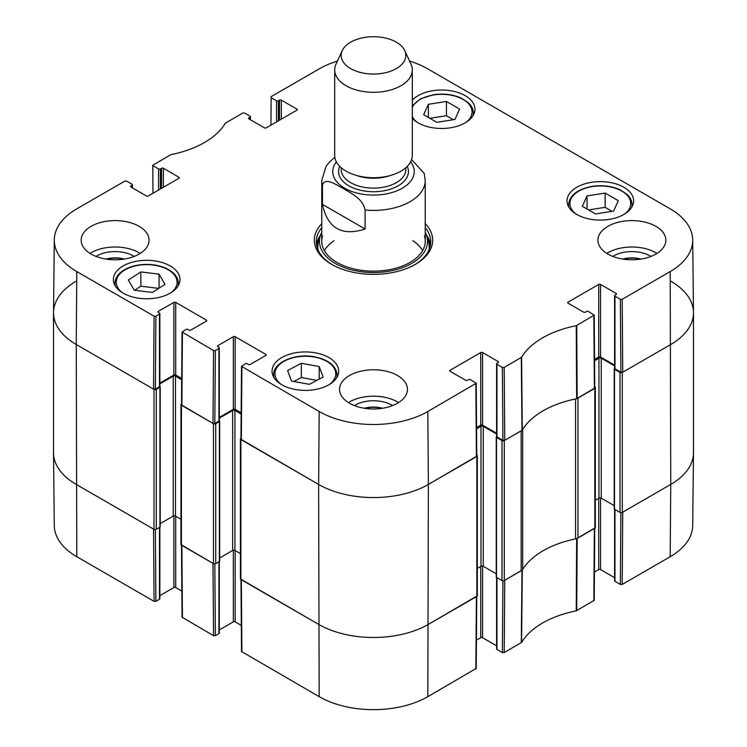 <?xml version="1.0" encoding="UTF-8"?>
<svg xmlns="http://www.w3.org/2000/svg" width="747" height="747" viewBox="0 0 747 747"><rect width="100%" height="100%" fill="white"/><g stroke="black" fill="none" stroke-linecap="round" stroke-linejoin="round"><path stroke-width="1.12" d="M502.918 580.802L502.367 652.57L504.197 652.57L521.602 642.411A88.081 50.852 180 0 1 576.236 610.869L594.21 600.289L594.761 528.306M502.367 652.57L496.97 649.451L496.97 577.636M496.596 577.412L496.596 648.919A1.298 0.747 0 0 0 496.97 649.451M496.596 645.8L482.571 637.705L482.571 566.049M480.741 566.413L480.741 637.705A1.298 0.747 180 0 1 482.571 637.705M480.741 637.705L476.437 640.179M240.964 579.532L241.505 651.515L319.174 696.662A76.829 44.362 0 0 0 427.826 696.662L476.222 668.406L476.773 596.423M241.309 625.407L235.165 621.859L235.165 550.567M233.335 550.203L233.335 621.859A1.298 0.747 180 0 1 235.165 621.859M233.335 621.859L219.31 629.954M218.927 561.791L218.927 633.605A1.298 0.747 0 0 0 219.31 633.082L219.31 561.576M218.927 633.605L215.36 635.669L214.819 563.901M181.512 545.207L182.053 617.19L213.53 635.669L215.36 635.669M181.857 591.082L175.713 587.534L175.713 516.252M173.883 515.878L173.883 587.534A1.298 0.747 180 0 1 175.713 587.534M173.883 587.534L159.858 595.63M159.475 527.466L159.475 599.281A1.298 0.747 0 0 0 159.858 598.758L159.858 527.251M159.475 599.281L155.908 601.344L155.367 529.576M154.078 601.344L153.537 529.053L76.25 484.429A77.604 44.811 180 0 1 53.523 453.027L54.298 525.636A76.829 44.362 0 0 0 76.801 556.72L154.078 601.344L155.908 601.344M670.199 556.72A76.829 44.362 0 0 0 692.702 525.636L693.477 453.027A77.604 44.811 180 0 1 670.75 484.429L622.737 512.153L622.186 584.443L670.199 556.72L670.75 484.429A77.604 44.811 0 0 0 693.487 452.747L693.487 312.816A77.604 44.811 180 0 1 670.75 344.498A77.604 44.811 0 0 0 693.477 312.535L692.702 239.936A76.829 44.362 180 0 1 670.199 271.572L622.186 299.295L620.355 299.295L620.906 372.221L622.737 372.221L670.75 344.498L622.279 372.482A1.615 0.934 180 0 1 619.991 372.482L614.501 369.317A0.971 0.56 180 0 1 614.501 368.523L614.622 368.448M620.897 512.685L620.355 584.443L622.186 584.443M620.355 584.443L614.958 581.334L614.958 509.519M614.585 509.295L614.585 580.802A1.298 0.747 0 0 0 614.958 581.334M614.585 577.683L600.551 569.578L600.551 497.922M598.73 498.296L598.73 569.578A1.298 0.747 180 0 1 600.551 569.578M598.73 569.578L594.425 572.062M594.761 527.998L576.656 538.652A87.306 50.404 0 0 0 576.012 538.774M213.53 635.669L212.988 563.378L181.512 544.899M476.773 596.115L428.376 624.371A77.604 44.811 180 0 1 318.624 624.371L240.954 579.224M522.508 569.672A87.306 50.404 0 0 0 522.284 570.045L504.748 580.27L504.197 652.57M436.836 122.312L423.661 114.711L428.358 104.3L446.445 101.461L459.62 109.071L454.923 119.483L436.836 122.312M412.307 100.145A33.307 19.226 180 0 1 449.769 90.602A33.307 19.226 180 0 1 474.943 109.249A33.307 19.226 180 0 1 454.381 127.018A33.307 19.226 180 0 1 418.087 122.844A33.307 19.226 180 0 1 412.307 118.353M152.509 292.432L134.283 290.219L128.372 280.013L140.838 271.936L159.064 274.149L164.984 284.355L152.509 292.432M576.777 214.464A33.307 19.226 180 0 1 567.02 200.868A33.307 19.226 180 0 1 600.327 181.633A33.307 19.226 180 0 1 633.633 200.868A33.307 19.226 180 0 1 613.072 218.628A33.307 19.226 180 0 1 576.777 214.464M123.124 293.141A33.307 19.226 180 0 1 113.367 279.546A33.307 19.226 180 0 1 146.673 260.32A33.307 19.226 180 0 1 179.98 279.546A33.307 19.226 180 0 1 159.419 297.315A33.307 19.226 180 0 1 123.124 293.141M152.958 193.277L152.79 165.274L170.764 154.694A88.081 50.852 0 0 0 225.398 123.152L242.803 113.002L244.633 113.002L250.03 116.112A1.298 0.747 180 0 1 250.404 116.644A1.298 0.747 180 0 1 250.03 117.167L250.03 119.548M153.172 165.806L158.56 168.915L158.56 190.037M160.39 188.982L160.39 168.915A1.298 0.747 180 0 1 158.56 168.915M160.39 168.915L161.539 168.262L161.539 188.328M163.369 187.273L163.369 168.262A1.298 0.747 0 0 0 161.539 168.262M163.369 168.262L178.916 177.235L178.916 178.29A1.298 0.747 0 0 0 179.289 177.767A1.298 0.747 0 0 0 178.916 177.235M178.916 178.29L148.27 195.985A1.298 0.747 0 0 1 146.449 195.985L130.893 187.002L130.893 185.947A1.298 0.747 0 0 0 130.52 186.479A1.298 0.747 0 0 0 130.893 187.002M130.893 185.947L132.042 185.284L132.042 187.665M155.908 316.196L159.475 314.132L159.475 386.741L155.367 389.122L155.908 316.196L154.078 316.196L76.801 271.572A76.829 44.362 180 0 1 54.298 239.936A76.829 44.362 180 0 1 76.801 208.843L124.814 181.119L126.645 181.119L132.042 184.229A1.298 0.747 180 0 1 132.415 184.761A1.298 0.747 180 0 1 132.042 185.284M158.336 312.414L158.336 311.359A1.298 0.747 0 0 0 157.953 311.891A1.298 0.747 0 0 0 158.336 312.414L159.475 313.077A1.298 0.747 180 0 1 159.858 313.609A1.298 0.747 180 0 1 159.475 314.132M158.336 311.359L173.883 302.386L173.883 374.994A1.298 0.747 180 0 1 175.713 374.994L175.713 302.386A1.298 0.747 0 0 0 173.883 302.386M175.713 302.386L206.349 320.071L206.349 321.126A1.298 0.747 0 0 0 206.732 320.603A1.298 0.747 0 0 0 206.349 320.071M206.349 321.126L190.802 330.109A1.298 0.747 0 0 1 188.972 330.109L187.833 329.446A1.298 0.747 180 0 0 186.003 329.446L182.053 332.032L181.512 404.958L212.988 423.437L214.809 423.437L215.36 350.52L213.53 350.52L182.053 332.032M215.36 350.52L218.927 348.457L218.927 421.065A1.298 0.747 0 0 0 219.31 420.533L219.31 347.925A1.298 0.747 180 0 1 218.927 348.457M217.788 346.739L217.788 345.684A1.298 0.747 0 0 0 217.405 346.216A1.298 0.747 0 0 0 217.788 346.739L218.927 347.402A1.298 0.747 180 0 1 219.31 347.925M217.788 345.684L233.335 336.71L233.335 409.319A1.298 0.747 180 0 1 235.165 409.319L235.165 336.71A1.298 0.747 0 0 0 233.335 336.71M235.165 336.71L265.801 354.395L265.801 355.451A1.298 0.747 0 0 0 266.184 354.928A1.298 0.747 0 0 0 265.801 354.395M265.801 355.451L250.254 364.433A1.298 0.747 0 0 1 248.424 364.433L247.285 363.77A1.298 0.747 180 0 0 245.455 363.77L241.505 366.357L240.954 439.273L318.624 484.429A77.604 44.811 0 0 0 428.376 484.429L476.773 456.174L476.222 383.248L427.826 411.504A76.829 44.362 180 0 1 319.174 411.504L241.505 366.357M450.096 371.296L450.096 370.241A1.298 0.747 0 0 0 449.722 370.764A1.298 0.747 0 0 0 450.096 371.296L465.652 380.27A1.298 0.747 0 0 0 467.482 380.27L468.621 379.616A1.298 0.747 180 0 1 470.451 379.616L476.222 383.248M450.096 370.241L480.741 352.547L480.741 425.155A1.298 0.747 180 0 1 482.571 425.155L482.571 352.547A1.298 0.747 0 0 0 480.741 352.547M482.571 352.547L498.118 361.529L498.118 362.584A1.298 0.747 0 0 0 498.492 362.052A1.298 0.747 0 0 0 498.118 361.529M498.118 362.584L496.97 363.238A1.298 0.747 180 0 0 496.596 363.77A1.298 0.747 180 0 0 496.97 364.303L502.367 367.412L502.918 440.338L504.748 440.338L522.284 430.104A87.306 50.404 180 0 1 576.656 398.711L594.761 388.057L594.21 315.131L576.236 325.711A88.081 50.852 0 0 0 521.602 357.253L504.197 367.412L502.367 367.412M568.084 303.179L568.084 302.124A1.298 0.747 0 0 0 567.711 302.647A1.298 0.747 0 0 0 568.084 303.179L583.631 312.153A1.298 0.747 0 0 0 585.461 312.153L586.61 311.49A1.298 0.747 180 0 1 588.44 311.49L594.21 315.131M568.084 302.124L598.73 284.43L598.73 357.038A1.298 0.747 180 0 1 600.551 357.038L600.551 284.43A1.298 0.747 0 0 0 598.73 284.43M600.551 284.43L616.107 293.403L616.107 294.467A1.298 0.747 0 0 0 616.48 293.935A1.298 0.747 0 0 0 616.107 293.403M616.107 294.467L614.958 295.121A1.298 0.747 180 0 0 614.585 295.653A1.298 0.747 180 0 0 614.958 296.176L620.355 299.295M409.608 61.114A76.829 44.362 180 0 1 427.826 68.901L670.199 208.843A76.829 44.362 180 0 1 692.702 239.936M270.946 125.16L271.152 96.624L319.174 68.901A76.829 44.362 180 0 1 337.392 61.114M271.152 97.689L276.549 100.798L276.549 121.92M278.379 120.865L278.379 100.798A1.298 0.747 180 0 1 276.549 100.798M278.379 100.798L279.518 100.145L279.518 120.202M281.348 119.146L281.348 100.145A1.298 0.747 0 0 0 279.518 100.145M281.348 100.145L296.904 109.118L296.904 110.173A1.298 0.747 0 0 0 297.278 109.641A1.298 0.747 0 0 0 296.904 109.118M296.904 110.173L266.259 127.858A1.298 0.747 0 0 1 264.429 127.858L248.882 118.885L248.882 117.83A1.298 0.747 0 0 0 248.508 118.362A1.298 0.747 0 0 0 248.882 118.885M248.882 117.83L250.03 117.167M321.761 223.624A59.172 34.166 0 0 0 331.659 264.363A59.172 34.166 0 0 0 415.341 264.363A59.172 34.166 0 0 0 425.239 223.624M91.115 254.064A33.951 19.599 180 0 1 81.162 240.207A33.951 19.599 180 0 1 115.122 220.598A33.951 19.599 180 0 1 149.073 240.207A33.951 19.599 180 0 1 128.11 258.313A33.951 19.599 180 0 1 91.115 254.064M349.493 403.24A33.951 19.599 180 0 1 339.549 389.383A33.951 19.599 180 0 1 373.5 369.774A33.951 19.599 180 0 1 407.451 389.383A33.951 19.599 180 0 1 386.498 407.488A33.951 19.599 180 0 1 349.493 403.24M607.871 254.064A33.951 19.599 180 0 1 597.927 240.207A33.951 19.599 180 0 1 631.878 220.598A33.951 19.599 180 0 1 665.838 240.207A33.951 19.599 180 0 1 644.876 258.313A33.951 19.599 180 0 1 607.871 254.064M281.806 384.761A33.307 19.226 180 0 1 272.057 371.166A33.307 19.226 180 0 1 305.364 351.93A33.307 19.226 180 0 1 338.671 371.166A33.307 19.226 180 0 1 318.11 388.926A33.307 19.226 180 0 1 281.806 384.761M623.343 259.181A21.495 12.41 180 0 1 640.412 259.181M106.588 259.181A21.495 12.41 180 0 1 123.657 259.181M364.966 408.357A21.495 12.41 180 0 1 382.034 408.357M453.373 119.725L446.445 115.72L429.898 118.315M446.445 101.461L446.445 115.72M428.358 104.3L428.358 117.419M159.064 274.149L159.064 288.183M158.775 288.379L140.838 286.194L134.572 290.256M140.838 271.936L140.838 286.194M595.518 213.931L582.343 206.331L587.039 195.919L605.135 193.081L618.311 200.691L613.604 211.093L595.518 213.931M612.064 211.336L605.135 207.339L588.589 209.935M605.135 193.081L605.135 207.339M587.039 195.919L587.039 209.039M291.526 381.054L287.604 370.54L301.34 363.266L319.202 366.553L323.115 377.067L309.379 384.341L291.526 381.054M319.202 366.553L319.202 379.14M316.859 380.382L301.34 377.524L293.86 381.484M301.34 363.266L301.34 377.524M320.64 234.922A57.239 33.045 0 0 0 316.485 244.699M430.515 244.699A57.239 33.045 0 0 0 426.36 234.922M321.761 232.392A54.017 31.187 0 0 0 320.323 235.865A54.017 31.187 0 0 0 348.494 269.004A54.017 31.187 0 0 0 411.7 263.411A54.017 31.187 0 0 0 426.677 235.865A54.017 31.187 0 0 0 425.239 232.392M322.573 235.996A51.739 29.871 0 0 0 349.549 267.743A51.739 29.871 0 0 0 410.084 262.384A51.739 29.871 0 0 0 424.427 235.996M422.615 250.647A51.739 29.871 0 0 0 412.914 240.683M334.086 240.683A51.739 29.871 0 0 0 324.385 250.647M620.906 372.221L614.958 368.785L614.958 296.176M614.585 295.653L614.585 368.262A1.298 0.747 0 0 0 614.958 368.785M614.585 365.134L600.551 357.038M598.73 357.038L594.547 359.456M502.918 440.338L496.97 436.902L496.97 364.303M496.596 363.77L496.596 436.379A1.298 0.747 0 0 0 496.97 436.902M496.596 433.251L482.571 425.155M480.741 425.155L476.558 427.573M241.16 412.774L235.165 409.319M233.335 409.319L219.31 417.414M218.927 421.065L214.809 423.437M181.708 378.449L175.713 374.994M173.883 374.994L159.858 383.09M159.475 386.741A1.298 0.747 0 0 0 159.858 386.218L159.858 313.609M54.298 239.936L53.523 312.535A77.604 44.811 0 0 0 76.25 344.498L153.537 389.122L155.367 389.122M650.992 256.408A26.024 15.024 0 0 0 650.282 255.988A26.024 15.024 0 0 0 612.773 256.408M622.718 259.078A21.495 12.41 180 0 1 641.047 259.078M656.977 253.41A33.951 19.599 0 0 0 606.779 253.41M134.227 256.408A26.024 15.024 0 0 0 133.517 255.988A26.024 15.024 0 0 0 96.008 256.408M105.953 259.078A21.495 12.41 180 0 1 124.282 259.078M140.221 253.41A33.951 19.599 0 0 0 90.023 253.41M392.605 405.584A26.024 15.024 0 0 0 391.904 405.163A26.024 15.024 0 0 0 354.395 405.584M364.331 408.254A21.495 12.41 180 0 1 382.669 408.254M398.599 402.586A33.951 19.599 0 0 0 348.401 402.586M425.239 227.658A57.239 33.045 180 0 1 430.739 241.795A57.239 33.045 180 0 1 414.65 264.755M332.35 264.755A57.239 33.045 180 0 1 316.261 241.795A57.239 33.045 180 0 1 321.761 227.658M365.106 229.021C341.818 236.51 327.606 228.302 322.452 204.398L322.452 185.387C324.712 176.423 336.561 185.069 343.779 188.786C350.987 193.398 362.837 198.431 365.106 210.01L365.106 229.021L322.452 204.398M365.106 210.01A51.739 29.871 180 0 0 425.239 180.531L424.175 173.36L411.597 159.559M396.368 42.187A32.336 18.666 180 0 1 404.743 50.581A32.336 18.666 180 0 1 373.5 74.056A32.336 18.666 180 0 1 342.257 50.581A32.336 18.666 180 0 1 365.106 37.359A32.336 18.666 180 0 1 396.368 42.187M404.743 50.581L410.999 64.13A38.807 22.401 180 0 1 412.307 69.891A38.807 22.401 180 0 1 373.5 92.301A38.807 22.401 180 0 1 334.693 69.891A38.807 22.401 180 0 1 336.001 64.13L342.257 50.581M412.307 69.891L412.307 155.311A38.807 22.401 180 0 1 373.5 177.711A38.807 22.401 180 0 1 334.693 155.311L334.693 69.891M670.75 281.133A77.604 44.811 180 0 1 693.487 312.816M614.221 368.915L614.221 508.856A0.971 0.56 0 0 0 614.501 509.249L619.991 512.423A1.615 0.934 0 0 0 622.279 512.423L670.75 484.429L670.199 271.572M614.585 365.927L601.242 358.224A1.615 0.934 0 0 0 598.954 358.224L594.556 360.764M595.312 500.266L598.954 498.165A1.615 0.934 180 0 1 601.242 498.165L614.221 505.654M594.752 386.955L594.836 387.002A1.615 0.934 180 0 1 595.312 387.665A1.615 0.934 180 0 1 594.836 388.328L577.954 398.067L577.954 538.008L594.836 528.26A1.615 0.934 0 0 0 595.312 527.597L595.312 387.665M576.012 398.842A6.471 3.735 180 0 1 575.563 398.945A87.306 50.404 0 0 0 522.685 429.469A6.471 3.735 180 0 1 522.508 429.74M521.173 570.792L521.173 430.86L504.29 440.599A1.615 0.934 180 0 1 502.003 440.599L496.512 437.434A0.971 0.56 180 0 1 496.232 437.042L496.232 576.973A0.971 0.56 0 0 0 496.512 577.366L502.003 580.54A1.615 0.934 0 0 0 504.29 580.54L521.173 570.792A6.471 3.735 0 0 0 522.685 569.41A87.306 50.404 180 0 1 575.563 538.886A6.471 3.735 0 0 0 577.954 538.008M496.232 437.042A0.971 0.56 180 0 1 496.512 436.64L496.643 436.575M496.596 434.044L483.253 426.341A1.615 0.934 0 0 0 480.965 426.341L476.567 428.881M477.324 568.383L480.965 566.282A1.615 0.934 180 0 1 483.253 566.282L496.232 573.771M476.763 455.072L476.857 455.128A1.615 0.934 180 0 1 477.324 455.782A1.615 0.934 180 0 1 476.857 456.445L428.376 484.429A77.604 44.811 180 0 1 318.624 484.429L240.879 439.544A1.615 0.934 180 0 1 240.403 438.891A1.615 0.934 180 0 1 240.879 438.228L240.964 438.172M240.403 438.891L240.403 578.822A1.615 0.934 0 0 0 240.879 579.485L318.624 624.371A77.604 44.811 0 0 0 428.376 624.371L476.857 596.377A1.615 0.934 0 0 0 477.324 595.723L477.324 455.782M241.15 414.09L234.931 410.505A1.615 0.934 0 0 0 232.644 410.505L219.31 418.208M219.674 557.934L232.644 550.436A1.615 0.934 180 0 1 234.931 550.436L240.403 553.602M219.263 420.729L219.385 420.804A0.971 0.56 180 0 1 219.385 421.588L215.724 423.708A1.615 0.934 180 0 1 213.446 423.708L181.428 405.219A1.615 0.934 180 0 1 180.951 404.566A1.615 0.934 180 0 1 181.428 403.903L181.521 403.856M180.951 404.566L180.951 544.498A1.615 0.934 0 0 0 181.428 545.161L213.446 563.64A1.615 0.934 0 0 0 215.724 563.64L219.385 561.529A0.971 0.56 0 0 0 219.674 561.128L219.674 421.196M181.698 379.765L175.489 376.18A1.615 0.934 0 0 0 173.201 376.18L159.858 383.883M160.222 523.61L173.201 516.112A1.615 0.934 180 0 1 175.489 516.112L180.951 519.277M159.811 386.404L159.933 386.479A0.971 0.56 180 0 1 159.933 387.273L156.282 389.383A1.615 0.934 180 0 1 153.994 389.383L76.25 344.498A77.604 44.811 180 0 1 53.513 312.816A77.604 44.811 180 0 1 76.25 281.133M53.513 312.816L53.513 452.747A77.604 44.811 0 0 0 76.25 484.429L153.994 529.315A1.615 0.934 0 0 0 156.282 529.315L159.933 527.205A0.971 0.56 0 0 0 160.222 526.812L160.222 386.871M576.656 538.652L576.236 610.869M576.731 610.691L577.151 538.466M521.602 642.411L522.284 570.045M521.976 570.325L521.294 642.691M594.379 528.521L593.828 600.812M476.399 596.648L475.848 668.938M241.888 652.038L241.337 579.747M319.174 411.504L318.624 484.429L319.174 696.662M76.801 271.572L76.25 344.498L76.801 556.72M182.436 617.713L181.885 545.422M427.826 411.504L428.376 484.429L427.826 696.662M412.307 107.288A30.394 17.545 180 0 1 433.671 94.953A30.394 17.545 180 0 1 466.698 101.956A30.394 17.545 180 0 1 466.147 122.275M417.134 122.275A30.394 17.545 180 0 1 412.307 116.485M122.172 292.572A30.394 17.545 180 0 1 123.974 270.517A30.394 17.545 180 0 1 165.797 268.547A30.394 17.545 180 0 1 171.184 292.572M177.963 286.129A31.691 18.292 0 0 0 178.365 283.244C178.15 277.212 174.2 272.31 166.534 268.518C160.773 265.839 154.209 264.466 146.851 264.401C137.523 264.466 129.661 266.492 123.274 270.479C117.849 274.084 115.094 278.332 114.982 283.244A31.691 18.292 0 0 0 115.383 286.129M472.935 115.832A31.691 18.292 0 0 0 473.327 112.946C473.29 109.286 471.674 105.925 468.472 102.862L461.497 98.221C453.102 94.439 443.765 93.272 433.475 94.729L420.692 98.763L412.307 105.766M575.816 213.885A30.394 17.545 180 0 1 592.362 186.573A30.394 17.545 180 0 1 625.388 193.576A30.394 17.545 180 0 1 624.828 213.885M631.617 207.451A31.691 18.292 0 0 0 632.018 204.566C631.981 200.906 630.365 197.544 627.163 194.481L620.187 189.841C611.793 186.059 602.446 184.892 592.156 186.348C577.422 189.196 569.578 195.266 568.635 204.566A31.691 18.292 0 0 0 569.037 207.451M280.853 384.182A30.394 17.545 180 0 1 280.676 363.565A30.394 17.545 180 0 1 314.59 357.085A30.394 17.545 180 0 1 329.866 384.182M336.654 377.749A31.691 18.292 0 0 0 337.046 374.863C336.225 365.918 328.811 359.914 314.823 356.87C295.373 352.845 272.898 362.472 273.673 374.863A31.691 18.292 0 0 0 274.065 377.749M430.347 245.632A56.949 32.877 0 0 0 426.658 235.8M320.342 235.8A56.949 32.877 0 0 0 316.653 245.632M428.871 250.152A55.68 32.149 0 0 0 428.311 241.122L426.677 235.865M320.323 235.865L318.689 241.122A55.68 32.149 0 0 0 318.129 250.152M577.151 398.534L576.731 325.533M576.236 325.711L576.656 398.711M593.828 315.664L594.379 388.589M522.284 430.104L521.602 357.253M521.294 357.542L521.976 430.393M504.748 440.338L504.197 367.412M154.078 316.196L153.537 389.122M181.885 405.49L182.436 332.564M241.337 439.815L241.888 366.889M213.53 350.52L212.988 423.437M475.848 383.781L476.399 456.706M622.737 372.221L622.186 299.295M322.452 185.387A51.739 29.871 180 0 1 321.761 180.531L321.761 241.262M410.617 161.847A40.749 23.521 180 0 1 373.5 195.079A40.749 23.521 180 0 1 336.383 161.847M390.644 175.405A32.336 18.666 180 0 1 356.356 175.405M405.836 167.692L405.836 169.448A32.336 18.666 180 0 1 373.5 188.113A32.336 18.666 180 0 1 341.164 169.448L341.164 167.692M407.246 166.366A34.922 20.16 180 0 1 373.5 191.718A34.922 20.16 180 0 1 339.754 166.366M622.279 512.423L622.279 372.482M619.991 512.423L619.991 372.482M614.501 509.249L614.501 369.317M601.242 498.165L601.242 358.224M598.954 498.165L598.954 358.224M594.836 528.26L594.836 388.328M575.563 538.886L575.563 398.945M522.685 569.41L522.685 429.469M504.29 580.54L504.29 440.599M502.003 580.54L502.003 440.599M496.512 577.366L496.512 437.434M483.253 566.282L483.253 426.341M480.965 566.282L480.965 426.341M476.857 596.377L476.857 456.445M240.879 579.485L240.879 439.544M234.931 550.436L234.931 410.505M232.644 550.436L232.644 410.505M219.385 561.529L219.385 421.588M215.724 563.64L215.724 423.708M213.446 563.64L213.446 423.708M181.428 545.161L181.428 405.219M175.489 516.112L175.489 376.18M173.201 516.112L173.201 376.18M159.933 527.205L159.933 387.273M156.282 529.315L156.282 389.383M153.994 529.315L153.994 389.383M114.982 283.244L114.982 285.466M178.365 283.244L178.365 285.466M473.327 112.946L473.327 115.169M568.635 204.566L568.635 206.788M632.018 204.566L632.018 206.788M273.673 374.863L273.673 377.086M337.046 374.863L337.046 377.086M250.404 119.763L250.404 116.644M132.415 187.88L132.415 184.761M425.239 180.531L425.239 241.262M334.843 157.225L329.306 162.192L326.019 166.45L321.761 180.531"/></g></svg>
